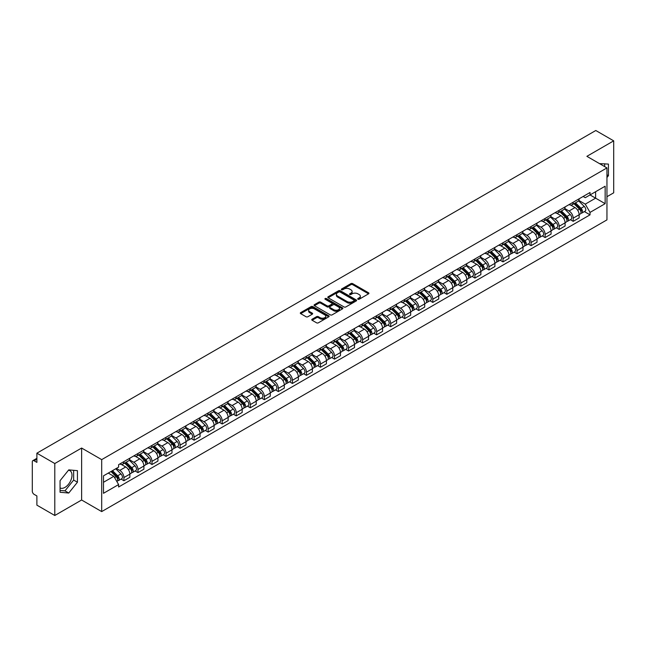 <?xml version="1.0" encoding="UTF-8"?>
<svg xmlns="http://www.w3.org/2000/svg" width="646" height="646" viewBox="0 0 646 646"><rect width="100%" height="100%" fill="white"/><g stroke="black" fill="none" stroke-linecap="round" stroke-linejoin="round"><path stroke-width="0.97" d="M357.949 299.243A0.872 0.509 0 0 0 359.184 299.243L368.567 293.825A1.252 0.719 0 0 0 368.931 293.316A1.252 0.719 0 0 0 368.567 292.8L352.668 283.626A1.252 0.719 0 0 0 350.899 283.626L341.516 289.045A0.872 0.509 0 0 0 342.751 289.755L343.963 289.053A3.997 2.309 0 0 1 349.615 289.053L350.948 289.82A3.997 2.309 0 0 1 352.118 291.451A3.997 2.309 0 0 1 350.948 293.082L349.728 293.785A0.872 0.509 0 0 0 350.964 294.495L352.183 293.801A3.997 2.309 0 0 1 357.836 293.801L359.16 294.56A3.997 2.309 0 0 1 360.331 296.199A3.997 2.309 0 0 1 359.16 297.83L357.949 298.525A0.872 0.509 0 0 0 357.949 299.243L357.949 298.525M599.577 163.664A9.924 5.733 -60 0 1 600.933 164.108A9.924 5.733 -60 0 1 601.991 165.061M68.468 470.223A9.924 5.733 -60 0 1 69.938 470.676A9.924 5.733 -60 0 1 71.456 478.629A9.924 5.733 -60 0 1 64.971 487.383A9.924 5.733 -60 0 1 60.062 487.908M312.115 319.221A1.252 0.719 0 0 0 311.752 319.73A1.252 0.719 0 0 0 312.115 320.246L316.58 322.822A1.252 0.719 0 0 0 318.349 322.822L328.774 316.798A1.252 0.719 0 0 0 329.137 316.29A1.252 0.719 0 0 0 328.774 315.781L312.866 306.6A1.252 0.719 0 0 0 311.106 306.6L300.681 312.616A1.252 0.719 0 0 0 300.309 313.124A1.252 0.719 0 0 0 300.681 313.641L306.067 316.75A1.252 0.719 0 0 0 307.835 316.75L312.293 314.174A1.252 0.719 0 0 0 312.664 313.665A1.252 0.719 0 0 0 312.293 313.157L309.62 311.614A3.343 1.93 0 0 1 308.643 310.25A3.343 1.93 0 0 1 310.71 308.465A3.343 1.93 0 0 1 314.352 308.885L324.817 314.925A3.343 1.93 0 0 1 325.794 316.29A3.343 1.93 0 0 1 323.735 318.074A3.343 1.93 0 0 1 320.093 317.654L318.349 316.645A1.252 0.719 0 0 0 316.58 316.645L312.115 319.221L312.115 320.246M101.688 459.629L81.622 448.041L54.797 463.529L36.887 453.185L595.79 130.508L613.7 140.852L586.883 156.332L606.949 167.92L101.688 459.629L101.688 511.592L606.949 219.882L606.949 167.92M344.052 306.955A1.252 0.719 0 0 0 345.82 306.955L356.245 300.939A1.252 0.719 0 0 0 356.608 300.43A1.252 0.719 0 0 0 356.245 299.922L340.345 290.74A1.252 0.719 0 0 0 338.577 290.74L328.152 296.756A1.252 0.719 0 0 0 327.788 297.265A1.252 0.719 0 0 0 328.152 297.774L344.052 306.955M325.455 299.429A0.872 0.509 0 0 1 326.343 299.558L342.493 308.877L332.084 314.885A1.252 0.719 0 0 1 330.316 314.885L314.416 305.703L314.416 304.686A1.252 0.719 0 0 0 314.053 305.195A1.252 0.719 0 0 0 314.416 305.703M314.416 304.686L318.874 302.11A1.252 0.719 0 0 1 320.642 302.11L327.094 305.833A1.252 0.719 0 0 0 328.862 305.833L331.818 304.129A1.252 0.719 0 0 0 332.181 303.62A1.252 0.719 0 0 0 331.818 303.103L325.108 299.227A0.872 0.509 0 0 1 326.343 298.517L342.509 307.851A1.252 0.719 0 0 1 342.873 308.36A1.252 0.719 0 0 1 342.509 308.869L342.509 307.851M54.797 463.529L54.797 515.492L36.887 505.148L36.887 495.95L34.101 494.343A2.544 1.47 -120 0 1 32.3 491.226L32.3 461.817A2.544 1.47 -120 0 1 32.825 460.646L36.887 458.305M606.949 196.707L613.7 192.815L613.7 140.852M54.797 515.492L81.622 500.004L101.688 511.592M36.887 453.185L36.887 462.383L34.101 460.776A2.544 1.47 -120 0 0 32.825 460.646M573.196 202.214A5.854 3.383 60 0 1 571.985 204.847L577.928 201.415A5.854 3.383 -120 0 0 579.139 198.79M564.774 208.521L569.061 211A5.854 3.383 60 0 1 573.204 218.17L579.139 214.738A5.854 3.383 -120 0 0 574.997 207.568L570.749 205.113M579.139 214.738L579.139 217.912L573.204 221.336L570.353 219.697M571.985 204.847A5.854 3.383 60 0 1 569.102 204.58M573.204 218.17L573.204 221.336M559.161 210.321A5.854 3.383 60 0 1 557.95 212.954L563.885 209.522A5.854 3.383 -120 0 0 565.097 206.89M556.311 227.804L559.161 229.443L565.097 226.011L565.097 222.846A5.854 3.383 -120 0 0 560.962 215.675L556.707 213.22M557.95 212.954A5.854 3.383 60 0 1 555.067 212.687M550.731 216.628L555.019 219.107A5.854 3.383 60 0 1 559.161 226.278L559.161 229.443M545.119 218.429A5.854 3.383 60 0 1 543.908 221.053L549.851 217.629A5.854 3.383 -120 0 0 551.062 214.997M542.269 235.903L545.119 237.55L551.062 234.118L551.062 230.953A5.854 3.383 -120 0 0 546.92 223.782L542.672 221.328M543.908 221.053A5.854 3.383 60 0 1 541.025 220.795M536.689 224.735L540.977 227.206A5.854 3.383 60 0 1 545.119 234.377L545.119 237.55M531.077 226.536A5.854 3.383 60 0 1 529.865 229.16L535.809 225.737A5.854 3.383 -120 0 0 537.02 223.104M528.234 244.01L531.077 245.658L537.02 242.226L537.02 239.06A5.854 3.383 -120 0 0 532.877 231.89L528.63 229.435M529.865 229.16A5.854 3.383 60 0 1 526.983 228.902M522.646 232.843L526.942 235.314A5.854 3.383 60 0 1 531.077 242.484L531.077 245.658M517.042 234.643A5.854 3.383 60 0 1 515.831 237.268L521.766 233.836A5.854 3.383 -120 0 0 522.977 231.211M514.192 252.118L517.042 253.765L522.977 250.333L522.977 247.16A5.854 3.383 -120 0 0 518.843 239.989L514.587 237.534M515.831 237.268A5.854 3.383 60 0 1 512.948 237.001M508.612 240.942L512.9 243.421A5.854 3.383 60 0 1 517.042 250.591L517.042 253.765M503 242.743A5.854 3.383 60 0 1 501.789 245.375L507.724 241.943A5.854 3.383 -120 0 0 508.943 239.319M500.149 260.225L503 261.864L508.943 258.44L508.943 255.267A5.854 3.383 -120 0 0 504.801 248.096L500.545 245.641M501.789 245.375A5.854 3.383 60 0 1 498.906 245.109M494.57 249.049L498.857 251.528A5.854 3.383 60 0 1 503 258.699L503 261.864M488.957 250.85A5.854 3.383 60 0 1 487.746 253.482L493.689 250.05A5.854 3.383 -120 0 0 494.901 247.426M486.115 268.332L488.957 269.971L494.901 266.548L494.901 263.374A5.854 3.383 -120 0 0 490.758 256.204L486.511 253.749M487.746 253.482A5.854 3.383 60 0 1 484.863 253.216M480.527 257.156L484.823 259.635A5.854 3.383 60 0 1 488.957 266.806L488.957 269.971M474.923 258.957A5.854 3.383 60 0 1 473.704 261.59L479.647 258.158A5.854 3.383 -120 0 0 480.858 255.525M472.073 276.44L474.923 278.079L480.858 274.647L480.858 271.481A5.854 3.383 -120 0 0 476.724 264.311L472.468 261.856M473.704 261.59A5.854 3.383 60 0 1 470.829 261.323M466.493 265.264L470.781 267.743A5.854 3.383 60 0 1 474.923 274.913L474.923 278.079M460.881 267.064A5.854 3.383 60 0 1 459.669 269.689L465.605 266.265A5.854 3.383 -120 0 0 466.816 263.633M458.03 284.539L460.881 286.186L466.824 282.754L466.824 279.589A5.854 3.383 -120 0 0 462.681 272.418L458.426 269.963M459.669 269.689A5.854 3.383 60 0 1 456.787 269.43M452.45 273.371L456.738 275.842A5.854 3.383 60 0 1 460.881 283.013L460.881 286.186M446.838 275.172A5.854 3.383 60 0 1 445.627 277.796L451.57 274.372A5.854 3.383 -120 0 0 452.781 271.74M443.996 292.646L446.838 294.293L452.781 290.861L452.781 287.696A5.854 3.383 -120 0 0 448.639 280.525L444.391 278.071M445.627 277.796A5.854 3.383 60 0 1 442.744 277.538M438.408 281.478L442.704 283.949A5.854 3.383 60 0 1 446.838 291.12L446.838 294.293M432.796 283.279A5.854 3.383 60 0 1 431.585 285.903L437.528 282.472A5.854 3.383 -120 0 0 438.739 279.847M429.953 300.753L432.804 302.401L438.739 298.969L438.739 295.795A5.854 3.383 -120 0 0 434.597 288.625L430.349 286.17M431.585 285.903A5.854 3.383 60 0 1 428.702 285.637M424.374 289.578L428.661 292.057A5.854 3.383 60 0 1 432.804 299.227L432.804 302.401M418.761 291.378A5.854 3.383 60 0 1 417.55 294.011L423.485 290.579A5.854 3.383 -120 0 0 424.697 287.954M415.911 308.861L418.761 310.5L424.697 307.076L424.697 303.903A5.854 3.383 -120 0 0 420.562 296.732L416.307 294.277M417.55 294.011A5.854 3.383 60 0 1 414.667 293.744M410.331 297.685L414.619 300.164A5.854 3.383 60 0 1 418.761 307.334L418.761 310.5M404.719 299.486A5.854 3.383 60 0 1 403.508 302.118L409.451 298.686A5.854 3.383 -120 0 0 410.662 296.062M401.869 316.968L404.719 318.607L410.662 315.183L410.662 312.01A5.854 3.383 -120 0 0 406.52 304.839L402.272 302.385M403.508 302.118A5.854 3.383 60 0 1 400.625 301.852M396.289 305.792L400.577 308.271A5.854 3.383 60 0 1 404.719 315.442L404.719 318.607M390.677 307.593A5.854 3.383 60 0 1 389.465 310.225L395.409 306.793A5.854 3.383 -120 0 0 396.62 304.161M387.834 325.067L390.677 326.715L396.62 323.283L396.62 320.117A5.854 3.383 -120 0 0 392.477 312.947L388.23 310.492M389.465 310.225A5.854 3.383 60 0 1 386.583 309.959M382.246 313.899L386.542 316.379A5.854 3.383 60 0 1 390.677 323.549L390.677 326.715M376.642 315.7A5.854 3.383 60 0 1 375.431 318.325L381.366 314.901A5.854 3.383 -120 0 0 382.577 312.268M373.792 333.175L376.642 334.822L382.577 331.39L382.577 328.225A5.854 3.383 -120 0 0 378.443 321.054L374.187 318.599M375.431 318.325A5.854 3.383 60 0 1 372.548 318.066M368.212 322.007L372.5 324.478A5.854 3.383 60 0 1 376.642 331.648L376.642 334.822M362.6 323.808A5.854 3.383 60 0 1 361.389 326.432L367.324 323.008A5.854 3.383 -120 0 0 368.543 320.376M359.749 341.282L362.6 342.929L368.543 339.497L368.543 336.332A5.854 3.383 -120 0 0 364.401 329.161L360.145 326.706M361.389 326.432A5.854 3.383 60 0 1 358.506 326.165M354.17 330.106L358.457 332.585A5.854 3.383 60 0 1 362.6 339.756L362.6 342.929M348.557 331.915A5.854 3.383 60 0 1 347.346 334.539L353.289 331.107A5.854 3.383 -120 0 0 354.501 328.483M345.715 349.389L348.557 351.036L354.501 347.605L354.501 344.431A5.854 3.383 -120 0 0 350.358 337.26L346.111 334.806M347.346 334.539A5.854 3.383 60 0 1 344.463 334.273M340.127 338.213L344.423 340.692A5.854 3.383 60 0 1 348.557 347.863L348.557 351.036M334.523 340.014A5.854 3.383 60 0 1 333.304 342.646L339.247 339.215A5.854 3.383 -120 0 0 340.458 336.59M331.673 357.496L334.523 359.136L340.458 355.712L340.458 352.538A5.854 3.383 -120 0 0 336.324 345.368L332.068 342.913M333.304 342.646A5.854 3.383 60 0 1 330.429 342.38M326.093 346.321L330.381 348.8A5.854 3.383 60 0 1 334.523 355.97L334.523 359.136M320.481 348.121A5.854 3.383 60 0 1 319.269 350.754L325.204 347.322A5.854 3.383 -120 0 0 326.416 344.698M317.63 365.604L320.481 367.243L326.424 363.819L326.424 360.646A5.854 3.383 -120 0 0 322.281 353.475L318.026 351.02M319.269 350.754A5.854 3.383 60 0 1 316.387 350.487M312.05 354.428L316.338 356.907A5.854 3.383 60 0 1 320.481 364.078L320.481 367.243M306.438 356.229A5.854 3.383 60 0 1 305.227 358.861L311.17 355.429A5.854 3.383 -120 0 0 312.381 352.797M303.596 373.703L306.438 375.35L312.381 371.918L312.381 368.753A5.854 3.383 -120 0 0 308.239 361.582L303.991 359.128M305.227 358.861A5.854 3.383 60 0 1 302.344 358.595M298.008 362.535L302.304 365.014A5.854 3.383 60 0 1 306.438 372.185L306.438 375.35M292.396 364.336A5.854 3.383 60 0 1 291.185 366.96L297.128 363.536A5.854 3.383 -120 0 0 298.339 360.904M289.553 381.81L292.404 383.458L298.339 380.026L298.339 376.86A5.854 3.383 -120 0 0 294.196 369.69L289.949 367.235M291.185 366.96A5.854 3.383 60 0 1 288.302 366.702M283.974 370.642L288.261 373.113A5.854 3.383 60 0 1 292.404 380.284L292.404 383.458M278.361 372.443A5.854 3.383 60 0 1 277.15 375.068L283.085 371.636A5.854 3.383 -120 0 0 284.297 369.011M275.511 389.918L278.361 391.565L284.297 388.133L284.297 384.968A5.854 3.383 -120 0 0 280.162 377.797L275.907 375.342M277.15 375.068A5.854 3.383 60 0 1 274.267 374.801M269.931 378.742L274.219 381.221A5.854 3.383 60 0 1 278.361 388.391L278.361 391.565M264.319 380.551A5.854 3.383 60 0 1 263.108 383.175L269.051 379.743A5.854 3.383 -120 0 0 270.262 377.119M261.469 398.025L264.319 399.672L270.262 396.24L270.262 393.067A5.854 3.383 -120 0 0 266.12 385.896L261.872 383.441M263.108 383.175A5.854 3.383 60 0 1 260.225 382.908M255.889 386.849L260.176 389.328A5.854 3.383 60 0 1 264.319 396.499L264.319 399.672M250.277 388.65A5.854 3.383 60 0 1 249.065 391.282L255.008 387.85A5.854 3.383 -120 0 0 256.22 385.226M247.434 406.132L250.277 407.771L256.22 404.348L256.22 401.174A5.854 3.383 -120 0 0 252.077 394.003L247.83 391.549M249.065 391.282A5.854 3.383 60 0 1 246.183 391.016M241.846 394.956L246.142 397.435A5.854 3.383 60 0 1 250.277 404.606L250.277 407.771M236.242 396.757A5.854 3.383 60 0 1 235.031 399.389L240.966 395.958A5.854 3.383 -120 0 0 242.177 393.333M233.392 414.239L236.242 415.879L242.177 412.455L242.177 409.281A5.854 3.383 -120 0 0 238.043 402.111L233.787 399.656M235.031 399.389A5.854 3.383 60 0 1 232.148 399.123M227.812 403.064L232.1 405.543A5.854 3.383 60 0 1 236.242 412.713L236.242 415.879M222.2 404.864A5.854 3.383 60 0 1 220.989 407.497L226.924 404.065A5.854 3.383 -120 0 0 228.143 401.432M219.349 422.339L222.2 423.986L228.143 420.554L228.143 417.389A5.854 3.383 -120 0 0 224 410.218L219.745 407.763M220.989 407.497A5.854 3.383 60 0 1 218.106 407.23M213.769 411.171L218.057 413.65A5.854 3.383 60 0 1 222.2 420.821L222.2 423.986M208.157 412.972A5.854 3.383 60 0 1 206.946 415.596L212.889 412.172A5.854 3.383 -120 0 0 214.101 409.54M205.315 430.446L208.157 432.093L214.101 428.661L214.101 425.496A5.854 3.383 -120 0 0 209.958 418.325L205.711 415.871M206.946 415.596A5.854 3.383 60 0 1 204.063 415.338M199.727 419.278L204.023 421.749A5.854 3.383 60 0 1 208.157 428.92L208.157 432.093M194.123 421.079A5.854 3.383 60 0 1 192.904 423.703L198.847 420.271A5.854 3.383 -120 0 0 200.058 417.647M191.273 438.553L194.123 440.201L200.058 436.769L200.058 433.595A5.854 3.383 -120 0 0 195.924 426.425L191.668 423.97M192.904 423.703A5.854 3.383 60 0 1 190.029 423.437M185.693 427.377L189.981 429.856A5.854 3.383 60 0 1 194.123 437.027L194.123 440.201M180.081 429.186A5.854 3.383 60 0 1 178.869 431.811L184.804 428.379A5.854 3.383 -120 0 0 186.024 425.754M177.23 446.661L180.081 448.308L186.024 444.876L186.024 441.702A5.854 3.383 -120 0 0 181.881 434.532L177.626 432.077M178.869 431.811A5.854 3.383 60 0 1 175.987 431.544M171.65 435.485L175.938 437.964A5.854 3.383 60 0 1 180.081 445.134L180.081 448.308M166.038 437.285A5.854 3.383 60 0 1 164.827 439.918L170.77 436.486A5.854 3.383 -120 0 0 171.981 433.862M163.196 454.768L166.038 456.407L171.981 452.983L171.981 449.81A5.854 3.383 -120 0 0 167.839 442.639L163.591 440.184M164.827 439.918A5.854 3.383 60 0 1 161.944 439.651M157.608 443.592L161.904 446.071A5.854 3.383 60 0 1 166.038 453.242L166.038 456.407M151.996 445.393A5.854 3.383 60 0 1 150.784 448.025L156.728 444.593A5.854 3.383 -120 0 0 157.939 441.961M149.153 462.875L152.004 464.514L157.939 461.091L157.939 457.917A5.854 3.383 -120 0 0 153.796 450.747L149.549 448.292M150.784 448.025A5.854 3.383 60 0 1 147.902 447.759M143.573 451.699L147.861 454.178A5.854 3.383 60 0 1 152.004 461.349L152.004 464.514M137.961 453.5A5.854 3.383 60 0 1 136.75 456.124L142.685 452.701A5.854 3.383 -120 0 0 143.897 450.068M135.111 470.974L137.961 472.622L143.897 469.19L143.897 466.024A5.854 3.383 -120 0 0 139.762 458.854L135.507 456.399M136.75 456.124A5.854 3.383 60 0 1 133.867 455.866M129.531 459.807L133.819 462.278A5.854 3.383 60 0 1 137.961 469.456L137.961 472.622M123.919 461.607A5.854 3.383 60 0 1 122.708 464.232L128.651 460.808A5.854 3.383 -120 0 0 129.862 458.175M121.068 479.082L123.919 480.729L129.862 477.297L129.862 474.132A5.854 3.383 -120 0 0 125.72 466.961L121.472 464.506M122.708 464.232A5.854 3.383 60 0 1 119.825 463.973M116.361 468.415L119.776 470.385A5.854 3.383 60 0 1 123.919 477.555L123.919 480.729M583.144 196.473L585.26 197.692L605.149 186.209L595.612 191.717L595.612 198.161L585.26 204.136L578.808 200.413M103.489 482.287L113.841 476.312L118.614 484.573L103.489 493.302L103.489 475.844L118.614 467.115L118.614 464.668L590.032 192.5L590.032 194.939L605.149 203.668L590.032 212.405L585.26 204.136M605.149 186.209L605.149 203.668M118.614 484.573L118.614 487.011L590.032 214.843L590.032 212.405M606.949 177.505L608.435 175.664L608.435 164.084L599.496 163.616M81.622 448.041L81.622 500.004M60.062 492.26L68.751 493.035L77.431 482.231L77.431 470.651L68.751 469.876L60.062 480.681L60.062 492.26M113.841 476.312L108.262 473.09M584.396 211.589L590.032 214.843M604.656 166.595L604.656 163.745M606.949 174.8L608.435 175.664M60.062 490.411L64.971 490.855L73.652 480.051L73.652 470.312M64.971 490.855L68.751 493.035M73.652 480.051L77.431 482.231M358.296 299.364L359.16 298.864A3.997 2.309 0 0 0 360.331 297.233L360.331 296.199M352.118 291.451L352.118 292.493A3.997 2.309 0 0 1 350.948 294.124L350.075 294.624M368.551 293.833L352.668 284.66A1.252 0.719 0 0 0 350.899 284.66L341.863 289.876M356.245 299.922L356.245 300.939L340.345 291.774A1.252 0.719 0 0 0 338.577 291.774L328.168 297.782L328.152 296.756M354.032 300.786A0.872 0.509 0 0 0 354.032 300.075L340.079 292.016A0.872 0.509 0 0 0 338.843 292.016L337.559 292.751A3.997 2.309 0 0 0 336.388 294.382A3.997 2.309 0 0 0 337.559 296.013L347.104 301.529A3.997 2.309 0 0 0 352.756 301.529L354.032 300.786L354.032 301.827A0.872 0.509 0 0 0 354.291 301.464L354.291 300.43M336.388 294.382L336.388 295.424A3.997 2.309 0 0 0 337.559 297.055L337.559 296.013M354.032 301.827L352.756 302.562A3.997 2.309 0 0 1 347.104 302.562L337.559 297.055M314.432 305.72L318.874 303.152L318.874 302.11M332.181 303.62L332.181 304.654A1.252 0.719 0 0 1 331.818 305.162L328.862 306.874A1.252 0.719 0 0 1 327.094 306.874L320.642 303.152A1.252 0.719 0 0 0 318.874 303.152M333.78 309.7A3.343 1.93 0 0 0 337.43 310.12A3.343 1.93 0 0 0 339.489 308.336A3.343 1.93 0 0 0 338.512 306.971L334.822 304.839A1.252 0.719 0 0 0 333.053 304.839L330.098 306.551A1.252 0.719 0 0 0 329.726 307.06A1.252 0.719 0 0 0 330.098 307.569L333.78 309.7L333.78 310.734A3.343 1.93 0 0 0 337.43 311.154A3.343 1.93 0 0 0 339.489 309.369L339.489 308.336M329.726 307.06L329.726 308.102A1.252 0.719 0 0 0 330.098 308.61L330.098 307.569M333.78 310.734L330.098 308.61M325.794 316.29L325.794 317.331A3.343 1.93 0 0 1 323.735 319.116A3.343 1.93 0 0 1 320.093 318.696L318.349 317.687A1.252 0.719 0 0 0 316.58 317.687L312.131 320.255M308.643 310.25L308.643 311.283A3.343 1.93 0 0 0 309.62 312.648L309.62 311.614M312.276 314.182L309.62 312.648M328.757 316.806L312.866 307.641A1.252 0.719 0 0 0 311.106 307.641L300.697 313.649M573.955 203.708L579.486 209.167A3.182 1.841 60 0 1 580.326 213.939L579.139 214.617M575.061 204.798L577.403 206.147M574.569 203.353L580.625 209.328A1.526 0.88 60 0 1 581.029 211.622A1.526 0.88 60 0 1 580.891 211.678M575.489 202.828L581.02 208.278A3.182 1.841 60 0 1 581.852 213.051A3.182 1.841 60 0 1 580.891 213.156M578.582 200.809L584.259 206.413A3.182 1.841 60 0 1 585.098 211.185L581.852 213.051M559.912 211.815L565.444 217.274A3.182 1.841 60 0 1 566.284 222.038L565.097 222.725M561.019 212.905L563.36 214.254M560.526 211.46L566.582 217.436A1.526 0.88 60 0 1 566.986 219.729A1.526 0.88 60 0 1 566.849 219.777M561.447 210.927L566.978 216.386A3.182 1.841 60 0 1 567.818 221.158A3.182 1.841 60 0 1 566.857 221.263M564.539 208.916L570.216 214.52A3.182 1.841 60 0 1 571.056 219.285L567.818 221.158M545.878 219.923L551.409 225.373A3.182 1.841 60 0 1 552.249 230.146L551.062 230.832M546.976 221.005L549.326 222.361M546.492 219.567L552.548 225.543A1.526 0.88 60 0 1 552.952 227.828A1.526 0.88 60 0 1 552.806 227.885M547.404 219.034L552.936 224.493A3.182 1.841 60 0 1 553.775 229.265A3.182 1.841 60 0 1 552.815 229.37M550.497 217.024L556.174 222.62A3.182 1.841 60 0 1 557.013 227.392L553.775 229.265M531.836 228.03L537.367 233.481A3.182 1.841 60 0 1 538.207 238.253L537.02 238.939M532.942 229.112L535.284 230.469M532.449 227.675L538.506 233.65A1.526 0.88 60 0 1 538.909 235.935A1.526 0.88 60 0 1 538.772 235.992M533.362 227.142L538.893 232.6A3.182 1.841 60 0 1 539.733 237.373A3.182 1.841 60 0 1 538.772 237.47M536.463 225.131L542.139 230.727A3.182 1.841 60 0 1 542.979 235.499L539.733 237.373M517.793 236.129L523.325 241.588A3.182 1.841 60 0 1 524.164 246.36L522.977 247.047M518.899 237.219L521.241 238.576M518.407 235.782L524.463 241.749A1.526 0.88 60 0 1 524.867 244.043A1.526 0.88 60 0 1 524.73 244.099M519.327 235.249L524.859 240.708A3.182 1.841 60 0 1 525.699 245.48A3.182 1.841 60 0 1 524.738 245.577M522.42 233.238L528.097 238.834A3.182 1.841 60 0 1 528.937 243.607L525.699 245.48M503.759 244.236L509.29 249.695A3.182 1.841 60 0 1 510.122 254.467L508.935 255.154M504.857 245.327L507.207 246.683M504.373 243.881L510.429 249.857A1.526 0.88 60 0 1 510.833 252.15A1.526 0.88 60 0 1 510.687 252.206M505.285 243.356L510.816 248.815A3.182 1.841 60 0 1 511.656 253.579A3.182 1.841 60 0 1 510.695 253.684M508.378 241.338L514.054 246.942A3.182 1.841 60 0 1 514.894 251.714L511.656 253.579M489.716 252.344L495.248 257.802A3.182 1.841 60 0 1 496.088 262.575L494.901 263.253M490.815 253.434L493.164 254.782M490.33 251.988L496.386 257.964A1.526 0.88 60 0 1 496.79 260.257A1.526 0.88 60 0 1 496.653 260.314M491.243 251.464L496.774 256.914A3.182 1.841 60 0 1 497.614 261.687A3.182 1.841 60 0 1 496.653 261.791M494.343 249.445L500.02 255.049A3.182 1.841 60 0 1 500.86 259.821L497.614 261.687M475.674 260.451L481.205 265.91A3.182 1.841 60 0 1 482.045 270.674L480.858 271.36M476.78 261.541L479.122 262.89M476.288 260.096L482.344 266.071A1.526 0.88 60 0 1 482.748 268.365A1.526 0.88 60 0 1 482.61 268.413M477.208 259.563L482.74 265.022A3.182 1.841 60 0 1 483.579 269.794A3.182 1.841 60 0 1 482.619 269.899M480.301 257.552L485.978 263.156A3.182 1.841 60 0 1 486.818 267.92L483.579 269.794M461.632 268.558L467.163 274.009A3.182 1.841 60 0 1 468.003 278.781L466.816 279.468M462.738 269.64L465.08 270.997M462.245 268.203L468.31 274.179A1.526 0.88 60 0 1 468.705 276.464A1.526 0.88 60 0 1 468.568 276.52M463.166 267.67L468.697 273.129A3.182 1.841 60 0 1 469.537 277.901A3.182 1.841 60 0 1 468.576 277.998M466.259 265.659L471.935 271.255A3.182 1.841 60 0 1 472.775 276.028L469.537 277.901M447.597 276.666L453.129 282.116A3.182 1.841 60 0 1 453.968 286.889L452.781 287.575M448.695 277.748L451.045 279.104M448.211 276.31L454.267 282.286A1.526 0.88 60 0 1 454.671 284.571A1.526 0.88 60 0 1 454.526 284.628M449.123 275.777L454.655 281.236A3.182 1.841 60 0 1 455.495 286.008A3.182 1.841 60 0 1 454.534 286.105M452.224 273.767L457.893 279.363A3.182 1.841 60 0 1 458.733 284.135L455.495 286.008M433.555 284.765L439.086 290.224A3.182 1.841 60 0 1 439.926 294.996L438.739 295.682M434.661 285.855L437.003 287.212M434.169 284.41L440.225 290.385A1.526 0.88 60 0 1 440.629 292.678A1.526 0.88 60 0 1 440.491 292.735M435.089 283.885L440.62 289.343A3.182 1.841 60 0 1 441.452 294.108A3.182 1.841 60 0 1 440.491 294.213M438.182 281.874L443.859 287.47A3.182 1.841 60 0 1 444.698 292.242L441.452 294.108M419.512 292.872L425.044 298.331A3.182 1.841 60 0 1 425.884 303.103L424.697 303.79M420.619 293.962L422.96 295.319M420.126 292.517L426.182 298.492A1.526 0.88 60 0 1 426.586 300.786A1.526 0.88 60 0 1 426.449 300.842M421.047 291.992L426.578 297.451A3.182 1.841 60 0 1 427.418 302.215A3.182 1.841 60 0 1 426.457 302.32M424.139 289.973L429.816 295.577A3.182 1.841 60 0 1 430.656 300.35L427.418 302.215M405.478 300.979L411.009 306.438A3.182 1.841 60 0 1 411.849 311.21L410.662 311.889M406.576 302.07L408.926 303.418M406.092 300.624L412.148 306.6A1.526 0.88 60 0 1 412.552 308.893A1.526 0.88 60 0 1 412.406 308.95M407.004 300.099L412.536 305.55A3.182 1.841 60 0 1 413.375 310.322A3.182 1.841 60 0 1 412.414 310.427M410.097 298.081L415.774 303.685A3.182 1.841 60 0 1 416.613 308.449L413.375 310.322M391.436 309.087L396.967 314.545A3.182 1.841 60 0 1 397.807 319.31L396.62 319.996M392.542 310.177L394.884 311.525M392.049 308.731L398.106 314.707A1.526 0.88 60 0 1 398.509 317A1.526 0.88 60 0 1 398.372 317.049M392.962 308.199L398.493 313.657A3.182 1.841 60 0 1 399.333 318.43A3.182 1.841 60 0 1 398.372 318.535M396.063 306.188L401.739 311.792A3.182 1.841 60 0 1 402.579 316.556L399.333 318.43M377.393 317.194L382.925 322.645A3.182 1.841 60 0 1 383.764 327.417L382.577 328.103M378.499 318.276L380.841 319.633M378.007 316.839L384.063 322.814A1.526 0.88 60 0 1 384.467 325.1A1.526 0.88 60 0 1 384.33 325.156M378.927 316.306L384.459 321.765A3.182 1.841 60 0 1 385.299 326.537A3.182 1.841 60 0 1 384.338 326.634M382.02 314.295L387.697 319.891A3.182 1.841 60 0 1 388.537 324.663L385.299 326.537M363.359 325.293L368.89 330.752A3.182 1.841 60 0 1 369.722 335.524L368.535 336.211M364.457 326.383L366.807 327.74M363.973 324.946L370.029 330.922A1.526 0.88 60 0 1 370.433 333.207A1.526 0.88 60 0 1 370.287 333.263M364.885 324.413L370.416 329.872A3.182 1.841 60 0 1 371.256 334.644A3.182 1.841 60 0 1 370.295 334.741M367.978 322.402L373.654 327.998A3.182 1.841 60 0 1 374.494 332.771L371.256 334.644M349.316 333.401L354.848 338.859A3.182 1.841 60 0 1 355.688 343.632L354.501 344.318M350.423 334.491L352.764 335.847M349.93 333.045L355.986 339.021A1.526 0.88 60 0 1 356.39 341.314A1.526 0.88 60 0 1 356.253 341.371M350.843 332.52L356.374 337.979A3.182 1.841 60 0 1 357.214 342.743A3.182 1.841 60 0 1 356.253 342.848M353.943 330.51L359.62 336.106A3.182 1.841 60 0 1 360.46 340.878L357.214 342.743M335.274 341.508L340.805 346.967A3.182 1.841 60 0 1 341.645 351.739L340.458 352.425M336.38 342.598L338.722 343.955M335.888 341.153L341.944 347.128A1.526 0.88 60 0 1 342.348 349.421A1.526 0.88 60 0 1 342.21 349.478M336.808 340.628L342.34 346.078A3.182 1.841 60 0 1 343.179 350.851A3.182 1.841 60 0 1 342.219 350.956M339.901 338.609L345.578 344.213A3.182 1.841 60 0 1 346.418 348.985L343.179 350.851M321.232 349.615L326.763 355.074A3.182 1.841 60 0 1 327.603 359.846L326.416 360.525M322.338 350.705L324.68 352.054M321.845 349.26L327.91 355.235A1.526 0.88 60 0 1 328.305 357.529A1.526 0.88 60 0 1 328.168 357.585M322.766 348.735L328.297 354.186A3.182 1.841 60 0 1 329.137 358.958A3.182 1.841 60 0 1 328.176 359.063M325.859 346.716L331.535 352.32A3.182 1.841 60 0 1 332.375 357.085L329.137 358.958M307.197 357.723L312.729 363.181A3.182 1.841 60 0 1 313.568 367.945L312.381 368.632M308.295 358.813L310.645 360.161M307.811 357.367L313.867 363.343A1.526 0.88 60 0 1 314.271 365.628A1.526 0.88 60 0 1 314.126 365.684M308.723 356.834L314.255 362.293A3.182 1.841 60 0 1 315.095 367.065A3.182 1.841 60 0 1 314.134 367.17M311.824 354.824L317.493 360.42A3.182 1.841 60 0 1 318.333 365.192L315.095 367.065M293.155 365.83L298.686 371.28A3.182 1.841 60 0 1 299.526 376.053L298.339 376.739M294.261 366.912L296.603 368.268M293.769 365.475L299.825 371.45A1.526 0.88 60 0 1 300.228 373.735A1.526 0.88 60 0 1 300.091 373.792M294.689 364.942L300.22 370.4A3.182 1.841 60 0 1 301.052 375.173A3.182 1.841 60 0 1 300.091 375.269M297.782 362.931L303.459 368.527A3.182 1.841 60 0 1 304.298 373.299L301.052 375.173M279.112 373.929L284.644 379.388A3.182 1.841 60 0 1 285.484 384.16L284.297 384.846M280.219 375.019L282.56 376.376M279.726 373.582L285.782 379.557A1.526 0.88 60 0 1 286.186 381.843A1.526 0.88 60 0 1 286.049 381.899M280.647 373.049L286.178 378.508A3.182 1.841 60 0 1 287.018 383.28A3.182 1.841 60 0 1 286.057 383.377M283.739 371.038L289.416 376.634A3.182 1.841 60 0 1 290.256 381.406L287.018 383.28M265.078 382.036L270.609 387.495A3.182 1.841 60 0 1 271.449 392.267L270.262 392.954M266.176 383.126L268.526 384.483M265.692 381.681L271.748 387.657A1.526 0.88 60 0 1 272.152 389.95A1.526 0.88 60 0 1 272.006 390.006M266.604 381.156L272.136 386.615A3.182 1.841 60 0 1 272.975 391.379A3.182 1.841 60 0 1 272.014 391.484M269.697 379.145L275.374 384.741A3.182 1.841 60 0 1 276.213 389.514L272.975 391.379M251.036 390.144L256.567 395.602A3.182 1.841 60 0 1 257.407 400.375L256.22 401.061M252.142 391.234L254.484 392.59M251.649 389.788L257.706 395.764A1.526 0.88 60 0 1 258.109 398.057A1.526 0.88 60 0 1 257.972 398.114M252.562 389.263L258.093 394.714A3.182 1.841 60 0 1 258.933 399.486A3.182 1.841 60 0 1 257.972 399.591M255.663 387.245L261.339 392.849A3.182 1.841 60 0 1 262.179 397.621L258.933 399.486M236.993 398.251L242.525 403.71A3.182 1.841 60 0 1 243.364 408.474L242.177 409.16M238.099 399.341L240.441 400.69M237.607 397.896L243.663 403.871A1.526 0.88 60 0 1 244.067 406.164A1.526 0.88 60 0 1 243.93 406.213M238.527 397.371L244.059 402.821A3.182 1.841 60 0 1 244.899 407.594A3.182 1.841 60 0 1 243.938 407.699M241.62 395.352L247.297 400.956A3.182 1.841 60 0 1 248.137 405.72L244.899 407.594M222.959 406.358L228.49 411.817A3.182 1.841 60 0 1 229.33 416.581L228.135 417.268M224.057 407.448L226.407 408.797M223.573 406.003L229.629 411.978A1.526 0.88 60 0 1 230.033 414.264A1.526 0.88 60 0 1 229.887 414.32M224.485 405.47L230.016 410.929A3.182 1.841 60 0 1 230.856 415.701A3.182 1.841 60 0 1 229.895 415.806M227.578 403.459L233.254 409.055A3.182 1.841 60 0 1 234.094 413.828L230.856 415.701M208.916 414.466L214.448 419.916A3.182 1.841 60 0 1 215.288 424.688L214.101 425.375M210.023 415.548L212.364 416.904M209.53 414.11L215.586 420.086A1.526 0.88 60 0 1 215.99 422.371A1.526 0.88 60 0 1 215.853 422.427M210.443 413.577L215.974 419.036A3.182 1.841 60 0 1 216.814 423.808A3.182 1.841 60 0 1 215.853 423.905M213.543 411.567L219.22 417.163A3.182 1.841 60 0 1 220.06 421.935L216.814 423.808M194.874 422.565L200.405 428.023A3.182 1.841 60 0 1 201.245 432.796L200.058 433.482M195.98 423.655L198.322 425.011M195.488 422.218L201.544 428.193A1.526 0.88 60 0 1 201.948 430.478A1.526 0.88 60 0 1 201.81 430.535M196.408 421.685L201.94 427.143A3.182 1.841 60 0 1 202.779 431.916A3.182 1.841 60 0 1 201.818 432.012M199.501 419.674L205.178 425.27A3.182 1.841 60 0 1 206.017 430.042L202.779 431.916M180.832 430.672L186.363 436.131A3.182 1.841 60 0 1 187.203 440.903L186.016 441.589M181.938 431.762L184.28 433.119M181.445 430.317L187.51 436.292A1.526 0.88 60 0 1 187.905 438.586A1.526 0.88 60 0 1 187.768 438.642M182.366 429.792L187.897 435.251A3.182 1.841 60 0 1 188.737 440.015A3.182 1.841 60 0 1 187.776 440.12M185.459 427.781L191.135 433.377A3.182 1.841 60 0 1 191.975 438.149L188.737 440.015M166.797 438.779L172.329 444.238A3.182 1.841 60 0 1 173.168 449.01L171.981 449.697M167.895 439.869L170.245 441.218M167.411 438.424L173.467 444.4A1.526 0.88 60 0 1 173.871 446.693A1.526 0.88 60 0 1 173.726 446.749M168.323 437.899L173.855 443.35A3.182 1.841 60 0 1 174.695 448.122A3.182 1.841 60 0 1 173.734 448.227M171.424 435.88L177.093 441.484A3.182 1.841 60 0 1 177.933 446.257L174.695 448.122M152.755 446.887L158.286 452.345A3.182 1.841 60 0 1 159.126 457.11L157.939 457.796M153.861 447.977L156.203 449.325M153.368 446.531L159.425 452.507A1.526 0.88 60 0 1 159.828 454.8A1.526 0.88 60 0 1 159.691 454.849M154.289 446.006L159.82 451.457A3.182 1.841 60 0 1 160.652 456.229A3.182 1.841 60 0 1 159.691 456.334M157.382 443.988L163.058 449.592A3.182 1.841 60 0 1 163.898 454.356L160.652 456.229M138.712 454.994L144.244 460.445A3.182 1.841 60 0 1 145.084 465.217L143.897 465.903M139.819 456.084L142.16 457.433M139.326 454.639L145.382 460.614A1.526 0.88 60 0 1 145.786 462.899A1.526 0.88 60 0 1 145.649 462.956M140.247 454.106L145.778 459.564A3.182 1.841 60 0 1 146.618 464.337A3.182 1.841 60 0 1 145.657 464.442M143.339 452.095L149.016 457.691A3.182 1.841 60 0 1 149.856 462.463L146.618 464.337M124.678 463.101L130.209 468.552A3.182 1.841 60 0 1 131.049 473.324L129.862 474.011M125.776 464.183L128.126 465.54M125.292 462.746L131.348 468.721A1.526 0.88 60 0 1 131.752 471.007A1.526 0.88 60 0 1 131.606 471.063M126.204 462.213L131.736 467.672A3.182 1.841 60 0 1 132.575 472.444A3.182 1.841 60 0 1 131.614 472.541M129.297 460.202L134.974 465.798A3.182 1.841 60 0 1 135.813 470.571L132.575 472.444M110.967 471.532L116.167 476.659A3.182 1.841 60 0 1 117.007 481.432L116.845 481.52M111.742 472.291L114.084 473.647M111.58 471.176L117.306 476.829A1.526 0.88 60 0 1 117.709 479.114A1.526 0.88 60 0 1 117.572 479.171M112.493 470.643L117.693 475.779A3.182 1.841 60 0 1 118.533 480.551A3.182 1.841 60 0 1 117.572 480.648M115.731 468.778L120.939 473.906A3.182 1.841 60 0 1 121.779 478.678L118.533 480.551M137.961 469.456L143.897 466.024M152.004 461.349L157.939 457.917M166.038 453.242L171.981 449.81M180.081 445.134L186.024 441.702M194.123 437.027L200.058 433.595M208.157 428.92L214.101 425.496M222.2 420.821L228.143 417.389M236.242 412.713L242.177 409.281M250.277 404.606L256.22 401.174M264.319 396.499L270.262 393.067M278.361 388.391L284.297 384.968M292.404 380.284L298.339 376.86M306.438 372.185L312.381 368.753M320.481 364.078L326.424 360.646M334.523 355.97L340.458 352.538M348.557 347.863L354.501 344.431M362.6 339.756L368.543 336.332M376.642 331.648L382.577 328.225M390.677 323.549L396.62 320.117M404.719 315.442L410.662 312.01M418.761 307.334L424.697 303.903M432.804 299.227L438.739 295.795M446.838 291.12L452.781 287.696M460.881 283.013L466.824 279.589M474.923 274.913L480.858 271.481M488.957 266.806L494.901 263.374M503 258.699L508.943 255.267M517.042 250.591L522.977 247.16M531.077 242.484L537.02 239.06M545.119 234.377L551.062 230.953M559.161 226.278L565.097 222.846M123.919 477.555L129.862 474.132M119.776 470.385L125.72 466.961M133.819 462.278L139.762 458.854M147.861 454.178L153.796 450.747M161.904 446.071L167.839 442.639M175.938 437.964L181.881 434.532M189.981 429.856L195.924 426.425M204.023 421.749L209.958 418.325M218.057 413.65L224 410.218M232.1 405.543L238.043 402.111M246.142 397.435L252.077 394.003M260.176 389.328L266.12 385.896M274.219 381.221L280.162 377.797M288.261 373.113L294.196 369.69M302.304 365.014L308.239 361.582M316.338 356.907L322.281 353.475M330.381 348.8L336.324 345.368M344.423 340.692L350.358 337.26M358.457 332.585L364.401 329.161M372.5 324.478L378.443 321.054M386.542 316.379L392.477 312.947M400.577 308.271L406.52 304.839M414.619 300.164L420.562 296.732M428.661 292.057L434.597 288.625M442.704 283.949L448.639 280.525M456.738 275.842L462.681 272.418M470.781 267.743L476.724 264.311M484.823 259.635L490.758 256.204M498.857 251.528L504.801 248.096M512.9 243.421L518.843 239.989M526.942 235.314L532.877 231.89M540.977 227.206L546.92 223.782M555.019 219.107L560.962 215.675M569.061 211L574.997 207.568M36.887 459.161L34.101 460.776M359.16 298.864L359.16 297.83M349.728 294.495L349.728 293.785M350.948 294.124L350.948 293.082M341.516 289.755L341.516 289.045M350.899 284.66L350.899 283.626M352.668 284.66L352.668 283.626M368.567 293.825L368.567 292.8M338.577 291.774L338.577 290.74M340.345 291.774L340.345 290.74M347.104 302.562L347.104 301.529M352.756 302.562L352.756 301.529M320.642 303.152L320.642 302.11M327.094 306.874L327.094 305.833M328.862 306.874L328.862 305.833M331.818 305.162L331.818 304.129M326.343 299.558L326.343 298.517M316.58 317.687L316.58 316.645M318.349 317.687L318.349 316.645M320.093 318.696L320.093 317.654M312.293 314.174L312.293 313.157M300.681 313.641L300.681 312.616M311.106 307.641L311.106 306.6M312.866 307.641L312.866 306.6M328.774 316.798L328.774 315.781M579.486 209.167L577.661 210.216M581.343 210.919L580.77 211.25M584.259 206.413L581.02 208.278M565.444 217.274L563.619 218.324M567.301 219.026L566.728 219.357M570.216 214.52L566.978 216.386M551.409 225.373L549.576 226.431M553.267 227.134L552.693 227.465M556.174 222.62L552.936 224.493M537.367 233.481L535.542 234.538M539.224 235.241L538.651 235.572M542.139 230.727L538.893 232.6M523.325 241.588L521.5 242.646M525.182 243.34L524.609 243.671M528.097 238.834L524.859 240.708M509.29 249.695L507.457 250.753M511.147 251.447L510.574 251.779M514.054 246.942L510.816 248.815M495.248 257.802L493.423 258.852M497.105 259.555L496.532 259.886M500.02 255.049L496.774 256.914M481.205 265.91L479.38 266.959M483.063 267.662L482.489 267.993M485.978 263.156L482.74 265.022M467.163 274.009L465.338 275.067M469.028 275.769L468.455 276.1M471.935 271.255L468.697 273.129M453.129 282.116L451.296 283.174M454.986 283.877L454.413 284.208M457.893 279.363L454.655 281.236M439.086 290.224L437.261 291.281M440.943 291.976L440.37 292.307M443.859 287.47L440.62 289.343M425.044 298.331L423.219 299.389M426.901 300.083L426.328 300.414M429.816 295.577L426.578 297.451M411.009 306.438L409.176 307.488M412.867 308.19L412.293 308.522M415.774 303.685L412.536 305.55M396.967 314.545L395.142 315.595M398.824 316.298L398.251 316.629M401.739 311.792L398.493 313.657M382.925 322.645L381.1 323.703M384.782 324.405L384.209 324.736M387.697 319.891L384.459 321.765M368.89 330.752L367.057 331.81M370.747 332.512L370.174 332.843M373.654 327.998L370.416 329.872M354.848 338.859L353.023 339.917M356.705 340.612L356.132 340.943M359.62 336.106L356.374 337.979M340.805 346.967L338.98 348.024M342.663 348.719L342.089 349.05M345.578 344.213L342.34 346.078M326.763 355.074L324.938 356.124M328.628 356.826L328.055 357.157M331.535 352.32L328.297 354.186M312.729 363.181L310.896 364.231M314.586 364.933L314.013 365.265M317.493 360.42L314.255 362.293M298.686 371.28L296.861 372.338M300.543 373.041L299.97 373.372M303.459 368.527L300.22 370.4M284.644 379.388L282.819 380.446M286.501 381.148L285.928 381.479M289.416 376.634L286.178 378.508M270.609 387.495L268.776 388.553M272.467 389.247L271.893 389.578M275.374 384.741L272.136 386.615M256.567 395.602L254.742 396.66M258.424 397.355L257.851 397.686M261.339 392.849L258.093 394.714M242.525 403.71L240.7 404.759M244.382 405.462L243.808 405.793M247.297 400.956L244.059 402.821M228.49 411.817L226.657 412.867M230.347 413.569L229.774 413.9M233.254 409.055L230.016 410.929M214.448 419.916L212.623 420.974M216.305 421.677L215.732 422.008M219.22 417.163L215.974 419.036M200.405 428.023L198.58 429.081M202.263 429.784L201.689 430.115M205.178 425.27L201.94 427.143M186.363 436.131L184.538 437.189M188.228 437.883L187.655 438.214M191.135 433.377L187.897 435.251M172.329 444.238L170.496 445.296M174.186 445.99L173.613 446.321M177.093 441.484L173.855 443.35M158.286 452.345L156.461 453.395M160.143 454.098L159.57 454.429M163.058 449.592L159.82 451.457M144.244 460.445L142.419 461.502M146.101 462.205L145.528 462.536M149.016 457.691L145.778 459.564M130.209 468.552L128.376 469.61M132.067 470.312L131.493 470.643M134.974 465.798L131.736 467.672M116.167 476.659L114.576 477.58M118.024 478.42L117.451 478.751M120.939 473.906L117.693 475.779"/></g></svg>
